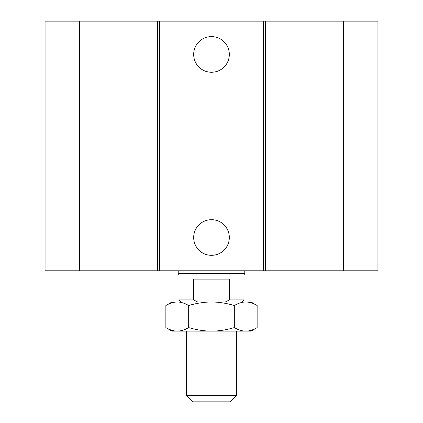 <?xml version="1.0" encoding="UTF-8"?>
<svg xmlns="http://www.w3.org/2000/svg" width="423" height="423" viewBox="0 0 423 423"><rect width="100%" height="100%" fill="white"/><g stroke="black" fill="none" stroke-linecap="round" stroke-linejoin="round"><path stroke-width="0.63" d="M229.319 54.435A17.819 17.819 0 0 1 202.591 69.869A17.819 17.819 0 0 1 202.591 39.001A17.819 17.819 0 0 1 229.319 54.435M229.319 237.504A17.819 17.819 0 0 1 202.591 252.938A17.819 17.819 0 0 1 202.591 222.07A17.819 17.819 0 0 1 229.319 237.504M79.397 21.15L79.397 270.789L45.076 270.789L45.076 21.15L263.36 21.15L263.36 270.789L377.924 270.789L377.924 21.15L343.603 21.15L343.603 270.789M159.64 21.15L159.64 270.789L263.36 270.789M157.409 21.15L157.409 270.789L159.64 270.789M263.36 21.15L265.591 21.15L265.591 270.789M265.591 21.15L343.603 21.15M79.397 270.789L157.409 270.789M236.462 395.611L186.538 395.611L192.777 401.85L230.223 401.85L236.462 395.611L236.462 331.119M197.673 301.996L193.56 299.912L193.56 279.111L229.44 279.111L229.44 299.912L225.327 301.996M241.871 301.996L243.955 299.912L229.44 299.912M193.56 299.912L179.045 299.912L181.129 301.996M243.955 299.912L243.955 274.95L179.045 274.95L179.045 299.912M244.785 270.789L244.785 273.507L178.215 273.507L178.215 270.789M211.5 331.119L171.976 331.119L165.858 327.587C169.856 329.94 173.657 331.119 177.269 331.119C180.88 331.119 184.682 329.94 188.679 327.587C196.669 329.94 204.277 331.119 211.5 331.119C218.723 331.119 226.331 329.94 234.321 327.587C238.318 329.94 242.12 331.119 245.731 331.119L211.5 331.119M257.142 327.587L251.024 331.119L245.731 331.119C249.343 331.119 253.144 329.94 257.142 327.587L257.142 305.522C253.144 303.175 249.343 301.996 245.731 301.996L251.024 301.996L257.142 305.522M188.679 305.522C184.682 303.175 180.88 301.996 177.269 301.996L211.5 301.996C204.277 301.996 196.669 303.175 188.679 305.522L188.679 327.587M165.858 305.522L171.976 301.996L177.269 301.996C173.657 301.996 169.856 303.175 165.858 305.522L165.858 327.587M245.731 301.996C242.12 301.996 238.318 303.175 234.321 305.522C226.331 303.175 218.723 301.996 211.5 301.996L245.731 301.996M234.321 327.587L234.321 305.522M186.538 331.119L186.538 395.611M243.955 274.95L244.785 273.507M179.045 274.95L178.215 273.507"/></g></svg>
